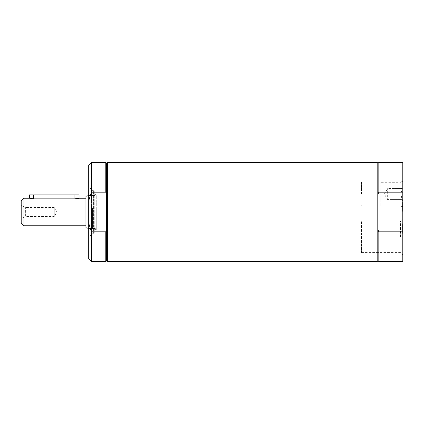 <?xml version="1.0" encoding="UTF-8"?>
<svg xmlns="http://www.w3.org/2000/svg" width="424" height="424" viewBox="0 0 424 424"><rect width="100%" height="100%" fill="white"/><g stroke="black" fill="none" stroke-linecap="round" stroke-linejoin="round"><path stroke-width="0.32" stroke-dasharray="2.12 1.59" d="M360.904 194.091L360.904 204.951L360.904 194.091M360.904 243.683L360.904 250.573L360.904 243.683M96.253 207.723L96.253 229.898L96.253 207.723M96.253 228.462L96.253 195.538L96.253 228.462L88.701 228.462L88.701 195.538L88.701 228.462M91.457 235.421L91.457 188.579L91.457 235.421L88.701 235.421L88.701 188.579L91.457 188.579M91.457 206.896L91.457 233.354L91.457 206.896M92.501 208.046L92.501 228.531L92.501 208.046M91.457 207.537L91.457 230.667L91.457 207.537M402.042 194.091L402.042 206.87L402.042 194.091M402.8 194.091L402.8 207.627L402.8 194.091M402.524 210.5L402.524 201.999L402.524 210.5L402.8 210.5L402.524 210.5M402.8 201.999L402.8 211.645L402.524 211.645L402.524 201.999L402.524 211.645L402.8 211.645L402.8 201.999L402.524 201.999L402.8 201.999L402.524 201.999L402.8 201.999L402.8 211.645L402.524 211.645L402.8 211.645L402.8 207.808L402.524 207.808L402.8 207.808L402.8 211.645L402.524 211.645L402.8 211.645L402.8 201.999M402.524 232.225L402.524 223.724L402.524 232.225L402.8 232.225L402.524 232.225M402.8 227.497L402.524 233.364L402.524 228.647L402.8 228.647L402.8 233.364L402.524 233.364L402.524 223.724L402.524 233.364L402.524 223.724L402.524 233.364L402.524 229.522L402.524 233.364L402.8 233.364L402.8 223.724L402.8 227.502L402.524 227.502L402.524 223.724L402.524 227.497L402.8 227.502L402.8 223.724L402.524 223.724L402.8 223.724L402.524 223.724L402.8 223.724L402.8 233.364L402.524 233.364L402.8 233.364L402.8 228.647L402.524 228.647L402.8 228.647L402.8 233.364L402.524 233.364L402.8 233.364L402.8 223.724L402.524 223.724L402.8 223.724L402.8 227.502L402.524 227.497M402.8 224.863L402.524 224.863L402.8 224.863M402.8 228.472L402.8 233.364L402.8 223.724L402.524 223.724L402.8 223.724L402.524 223.724L402.8 223.724L402.8 228.472L402.524 228.472M402.8 233.364L402.524 233.364L402.8 233.364L402.524 233.364L402.8 233.364L402.8 229.522L402.8 233.364M402.8 228.536L402.524 228.536M402.8 229.522L402.524 229.522M402.8 206.737L402.524 206.737L402.524 203.107L402.524 206.737L402.8 206.737L402.8 203.107L402.8 206.737M402.8 203.107L402.524 203.107L402.8 203.107M402.8 207.447L402.524 207.447M402.8 203.435L402.524 203.435M402.8 206.234L402.524 206.234M400.442 236.799L400.442 221.031L400.442 236.799M402.8 236.799L402.8 218.673L402.8 236.799M402.8 261.592L402.8 162.408M361.471 236.799L361.471 252.566L361.471 221.031L361.471 250.573L361.471 236.799L360.904 236.799M401.062 194.091L401.062 182.288L401.062 194.091M361.471 194.091L361.471 182.288L361.471 194.091M378.001 260.765L378.001 163.235M402.8 192.178L378.828 192.178L378.001 194.351M378.001 229.649L378.828 231.822L402.8 231.822M378.828 261.592L378.828 231.822M377.175 261.592L377.175 162.408M378.828 192.178L378.828 162.408M391.781 199.603L402.275 199.603L401.422 196.847L402.275 199.603L391.781 199.603L391.781 196.847L391.781 199.603L391.781 196.847L391.781 199.603L387.647 199.603L387.647 188.579L387.647 199.603L384.335 194.091L387.647 188.579L391.781 188.579L391.781 196.847L391.781 188.579L402.275 188.579L401.422 188.579L402.8 187.201L402.8 200.981L402.8 187.201M391.781 196.847L391.781 194.091L391.781 196.847M401.422 196.847L402.275 194.091L401.422 191.335L402.275 188.579L401.422 191.335L402.275 194.091L401.422 196.847M401.422 188.579L391.781 188.579M402.275 194.091L391.781 194.091L402.275 194.091M380.757 205.889L380.757 182.288L380.757 205.889L361.471 205.889L360.904 204.951L361.471 205.889L401.062 205.889L402.8 207.627L402.042 206.87L402.8 206.117L402.8 182.066L402.8 206.117M107.436 261.592L107.436 162.408M106.615 260.765L106.615 163.235M105.788 192.178L91.457 192.178L88.701 200.722L88.701 223.278L91.457 231.822L105.788 231.822L106.615 229.649L106.615 194.351L105.788 192.178L105.788 162.408M88.701 188.579L88.701 235.421M88.701 200.722L88.701 165.159M88.701 258.841L88.701 223.278M91.457 162.408L91.457 192.178M91.457 231.822L91.457 261.592M105.788 261.592L105.788 231.822M106.615 194.351L106.615 229.649M79.06 194.918L29.468 194.918M79.06 198.225L74.926 198.856L33.597 198.856L29.468 198.225M85.95 227.725L85.95 196.275M85.95 198.225L85.95 225.775L85.95 198.225M21.2 223.019L21.2 200.981M21.2 205.11L21.2 218.89L21.2 205.11L25.392 207.532L54.261 207.532L54.261 216.468L54.261 207.532L56.949 212L54.261 216.468L25.392 216.468L25.392 207.532L25.392 216.468L21.2 218.89M23.956 198.225L23.956 225.775M93.391 191.266L93.391 233.354L93.391 191.266M93.752 192.793L93.752 231.785L93.752 192.793M402.8 204.617L402.524 204.617M402.8 202.508L402.524 202.508M402.8 204.718L402.524 204.718M74.926 198.856L74.926 194.918M33.597 198.856L33.597 194.918M94.213 192.067L94.213 232.527L93.752 231.785L91.457 230.667L92.501 228.531L96.253 229.898M91.457 190.646L93.391 190.646L94.213 191.473L93.752 192.215L91.457 193.333L92.501 195.469L96.253 194.102M94.213 191.473L94.213 232.527L93.391 233.354L91.457 233.354M402.8 182.066L402.042 181.313L402.8 180.555L401.062 182.288L380.757 182.288M361.471 252.566L400.442 252.566L402.8 254.925M361.471 221.031L400.442 221.031L402.8 218.673M361.471 250.573L360.904 250.573M360.904 183.232L361.471 182.288L360.904 183.232M401.422 199.603L402.8 200.981M88.701 195.538L96.253 195.538"/><path stroke-width="0.64" d="M378.828 162.408L378.828 192.178L378.001 194.351L378.001 163.235L378.828 162.408L402.8 162.408L402.8 261.592L378.828 261.592L378.828 231.822L378.001 229.649L378.001 260.765L377.175 261.592L107.436 261.592L107.436 162.408L106.615 163.235L106.615 260.765L107.436 261.592M402.8 231.822L378.828 231.822M378.828 192.178L402.8 192.178M378.001 194.351L378.001 229.649M107.436 162.408L377.175 162.408L377.175 261.592M106.615 163.235L105.788 162.408L105.788 192.178L106.615 194.351M106.615 229.649L105.788 231.822L91.457 231.822L88.701 223.278L88.701 200.722L91.457 192.178L105.788 192.178M91.457 192.178L91.457 162.408L88.701 165.159L88.701 200.722M88.701 223.278L88.701 258.841L91.457 261.592L91.457 231.822M105.788 231.822L105.788 261.592L91.457 261.592M85.95 225.775L23.956 225.775L23.956 198.225L29.468 198.225L29.468 194.918L79.06 194.918L79.06 198.225L85.95 198.225M29.468 198.225L33.597 198.856L74.926 198.856L79.06 198.225M88.701 228.462L85.95 227.725L85.95 196.275L88.701 195.538M23.956 198.225L21.2 200.981L21.2 223.019L23.956 225.775M74.926 198.856L74.926 194.918M33.597 194.918L33.597 198.856M378.001 260.765L378.828 261.592M378.001 163.235L377.175 162.408M91.457 162.408L105.788 162.408M106.615 260.765L105.788 261.592"/></g></svg>
